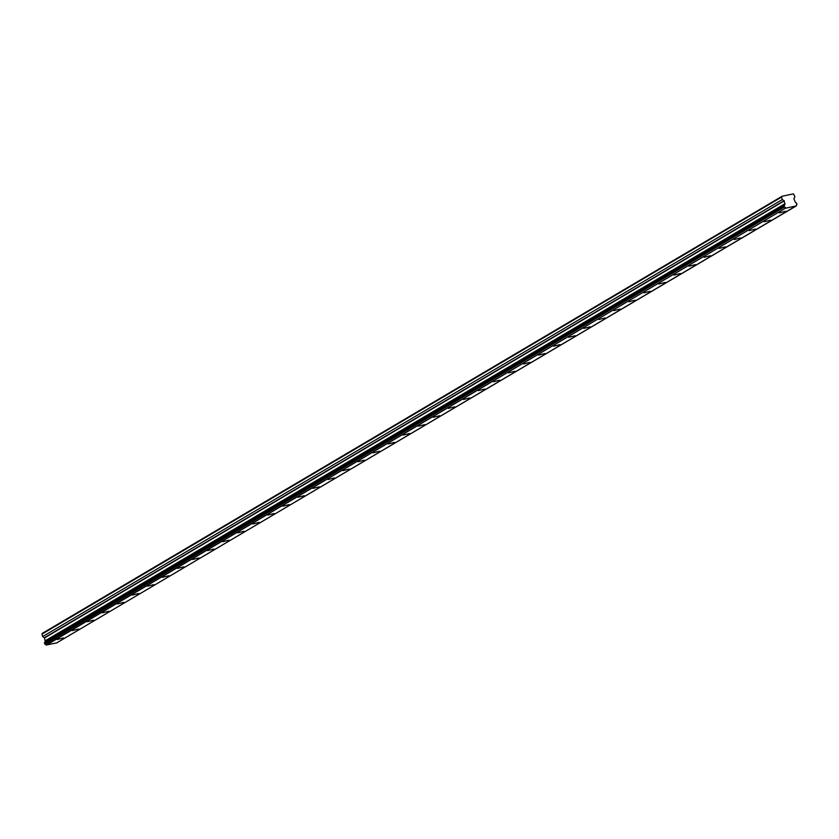 <?xml version="1.0" encoding="UTF-8"?>
<svg xmlns="http://www.w3.org/2000/svg" width="839" height="839" viewBox="0 0 839 839"><rect width="100%" height="100%" fill="white"/><g stroke="black" fill="none" stroke-linecap="round" stroke-linejoin="round"><path stroke-width="1.26" d="M57.209 639.517L63.554 637.934L57.209 639.517M779.305 212.854L785.65 211.281L779.305 212.854M764.266 221.748L770.611 220.164L764.266 221.748M749.217 230.641L755.572 229.057L749.217 230.641M734.177 239.524L740.522 237.94L734.177 239.524M719.128 248.417L725.483 246.834L719.128 248.417M704.089 257.3L710.434 255.717L704.089 257.3M689.05 266.194L695.395 264.61L689.05 266.194M674 275.077L680.345 273.493L674 275.077M658.961 283.97L665.306 282.386L658.961 283.97M643.912 292.853L650.256 291.269L643.912 292.853M628.872 301.746L635.217 300.163L628.872 301.746M613.823 310.629L620.178 309.056L613.823 310.629M598.784 319.523L605.129 317.939L598.784 319.523M583.734 328.416L590.09 326.832L583.734 328.416M568.695 337.299L575.04 335.715L568.695 337.299M553.656 346.192L560.001 344.609L553.656 346.192M538.607 355.075L544.951 353.492L538.607 355.075M523.567 363.969L529.912 362.385L523.567 363.969M508.518 372.852L514.863 371.268L508.518 372.852M493.479 381.745L499.824 380.161L493.479 381.745M478.429 390.628L484.785 389.044L478.429 390.628M463.39 399.521L469.735 397.938L463.39 399.521M448.341 408.404L454.696 406.831L448.341 408.404M433.302 417.298L439.646 415.714L433.302 417.298M418.262 426.191L424.607 424.607L418.262 426.191M403.213 435.074L409.558 433.49L403.213 435.074M388.174 443.967L394.519 442.384L388.174 443.967M373.124 452.85L379.469 451.267L373.124 452.85M358.085 461.744L364.43 460.16L358.085 461.744M343.036 470.627L349.391 469.043L343.036 470.627M327.997 479.52L334.342 477.936L327.997 479.52M312.947 488.403L319.302 486.819L312.947 488.403M297.908 497.296L304.253 495.713L297.908 497.296M282.869 506.179L289.214 504.596L282.869 506.179M267.819 515.073L274.164 513.489L267.819 515.073M252.78 523.966L259.125 522.382L252.78 523.966M237.731 532.849L244.076 531.265L237.731 532.849M222.692 541.742L229.037 540.159L222.692 541.742M207.642 550.625L213.997 549.042L207.642 550.625M192.603 559.519L198.948 557.935L192.603 559.519M177.553 568.402L183.909 566.818L177.553 568.402M162.514 577.295L168.859 575.711L162.514 577.295M147.475 586.178L153.82 584.594L147.475 586.178M132.426 595.071L138.771 593.488L132.426 595.071M117.387 603.954L123.732 602.371L117.387 603.954M102.337 612.848L108.682 611.264L102.337 612.848M87.298 621.73L93.643 620.157L87.298 621.73M72.248 630.624L78.604 629.04L72.248 630.624M784.119 205.649L44.477 642.664L44.928 644.195A1.279 1.133 -120.6 0 1 46.124 645.023L56.664 642.915M44.415 642.863L784.066 205.838L784.402 207.023L44.75 644.048M784.066 205.838L784.15 205.628A1.279 1.133 -120.6 0 0 784.759 204.433L45.107 641.457A1.279 1.133 -120.6 0 1 44.708 642.538M56.633 642.947L796.358 205.754A1.279 1.133 -120.6 0 1 796.966 204.538L796.526 202.996A1.279 1.133 -120.6 0 1 795.351 202.189L793.914 198.822L794.869 196.641L793.453 193.903A0.598 0.535 59.4 0 0 793.379 193.851L782.063 196.263L42.411 633.288A0.598 0.535 59.4 0 0 42.37 633.351L782.021 196.326A0.598 0.535 -120.6 0 1 782.063 196.263M45.128 641.353L44.582 637.902L42.716 636.549L782.368 199.525L42.716 636.549M782.021 196.326L41.981 634.074L42.569 636.35M41.981 634.074L42.37 633.351M41.95 634.148L781.633 197.05M781.602 197.134L782.221 199.336M782.368 199.525L784.234 200.878L784.78 204.328M44.928 644.195L784.402 207.023M784.58 207.17A1.279 1.133 -120.6 0 1 785.776 207.999L46.124 645.023M46.334 645.149L785.776 207.999M785.975 208.124L796.232 205.943L56.58 642.968M45.107 641.457L784.759 204.433M785.031 203.678L45.379 640.692M44.582 637.902L784.234 200.878M784.098 200.689L44.446 637.713M785.01 203.898L45.358 640.923M44.477 642.664L784.129 205.639"/></g></svg>
